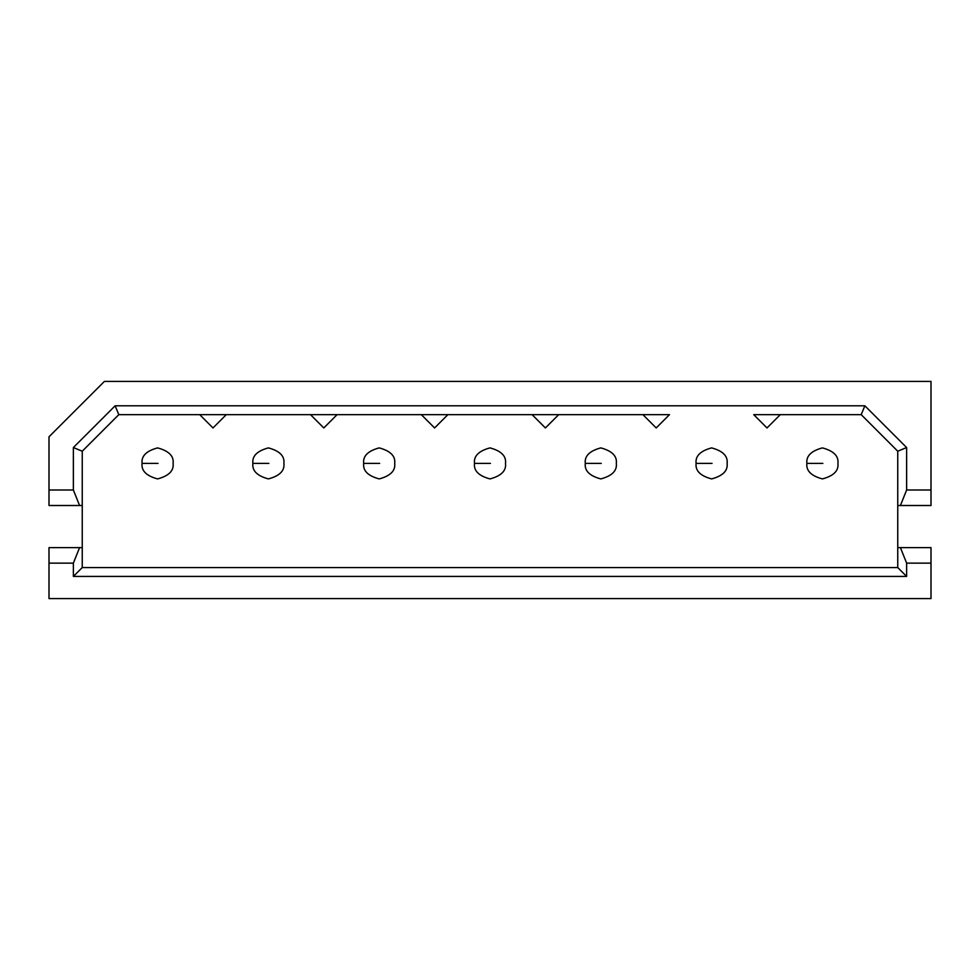<?xml version="1.0" encoding="UTF-8"?>
<svg xmlns="http://www.w3.org/2000/svg" width="980" height="980" viewBox="0 0 980 980"><rect width="100%" height="100%" fill="white"/><g stroke="black" fill="none" stroke-linecap="round" stroke-linejoin="round"><path stroke-width="1.47" d="M142.076 463.405C141.194 456.068 146.363 450.898 157.584 447.897C168.817 450.898 173.987 456.068 173.105 463.405C173.987 470.743 168.817 475.913 157.584 478.914C146.363 475.913 141.194 470.743 142.076 463.405C141.194 470.743 146.363 475.913 157.584 478.914C168.817 475.913 173.987 470.743 173.105 463.405C173.987 456.068 168.817 450.898 157.584 447.897C146.363 450.898 141.194 456.068 142.076 463.405L158.037 463.405L142.076 463.405M157.143 463.405L158.037 463.405L157.143 463.405M252.877 463.405C251.995 456.068 257.164 450.898 268.398 447.897C279.618 450.898 284.788 456.068 283.906 463.405C284.788 470.743 279.618 475.913 268.398 478.914C257.164 475.913 251.995 470.743 252.877 463.405C251.995 470.743 257.164 475.913 268.398 478.914C279.618 475.913 284.788 470.743 283.906 463.405C284.788 456.068 279.618 450.898 268.398 447.897C257.164 450.898 251.995 456.068 252.877 463.405L268.839 463.405L252.877 463.405M267.944 463.405L268.839 463.405L267.944 463.405M363.678 463.405C362.796 456.068 367.978 450.898 379.199 447.897C390.42 450.898 395.589 456.068 394.707 463.405C395.589 470.743 390.42 475.913 379.199 478.914C367.978 475.913 362.796 470.743 363.678 463.405C362.796 470.743 367.978 475.913 379.199 478.914C390.42 475.913 395.589 470.743 394.707 463.405C395.589 456.068 390.42 450.898 379.199 447.897C367.978 450.898 362.796 456.068 363.678 463.405L379.64 463.405L363.678 463.405M378.758 463.405L379.64 463.405L378.758 463.405M474.492 463.405C473.61 456.068 478.779 450.898 490 447.897C501.221 450.898 506.391 456.068 505.509 463.405C506.391 470.743 501.221 475.913 490 478.914C478.779 475.913 473.61 470.743 474.492 463.405C473.61 470.743 478.779 475.913 490 478.914C501.221 475.913 506.391 470.743 505.509 463.405C506.391 456.068 501.221 450.898 490 447.897C478.779 450.898 473.61 456.068 474.492 463.405L490.441 463.405L474.492 463.405M489.559 463.405L490.441 463.405L489.559 463.405M585.293 463.405C584.411 456.068 589.58 450.898 600.801 447.897C612.022 450.898 617.204 456.068 616.322 463.405C617.204 470.743 612.022 475.913 600.801 478.914C589.58 475.913 584.411 470.743 585.293 463.405C584.411 470.743 589.58 475.913 600.801 478.914C612.022 475.913 617.204 470.743 616.322 463.405C617.204 456.068 612.022 450.898 600.801 447.897C589.58 450.898 584.411 456.068 585.293 463.405L601.242 463.405L585.293 463.405M600.36 463.405L601.242 463.405L600.36 463.405M696.094 463.405C695.212 456.068 700.382 450.898 711.603 447.897C722.836 450.898 728.005 456.068 727.123 463.405C728.005 470.743 722.836 475.913 711.603 478.914C700.382 475.913 695.212 470.743 696.094 463.405C695.212 470.743 700.382 475.913 711.603 478.914C722.836 475.913 728.005 470.743 727.123 463.405C728.005 456.068 722.836 450.898 711.603 447.897C700.382 450.898 695.212 456.068 696.094 463.405L712.056 463.405L696.094 463.405M711.162 463.405L712.056 463.405L711.162 463.405M806.895 463.405C806.013 456.068 811.183 450.898 822.416 447.897C833.637 450.898 838.807 456.068 837.925 463.405C838.807 470.743 833.637 475.913 822.416 478.914C811.183 475.913 806.013 470.743 806.895 463.405C806.013 470.743 811.183 475.913 822.416 478.914C833.637 475.913 838.807 470.743 837.925 463.405C838.807 456.068 833.637 450.898 822.416 447.897C811.183 450.898 806.013 456.068 806.895 463.405L822.857 463.405L806.895 463.405M821.963 463.405L822.857 463.405L821.963 463.405M753.718 414.65L861.2 414.65L780.301 414.65L767.009 427.954L753.718 414.65L767.009 427.954L780.301 414.65L753.718 414.65M642.905 414.65L558.698 414.65L669.499 414.65L656.208 427.954L642.905 414.65L656.208 427.954L669.499 414.65L642.905 414.65M532.103 414.65L447.897 414.65L558.698 414.65L545.407 427.954L532.103 414.65L545.407 427.954L558.698 414.65L532.103 414.65M421.302 414.65L337.096 414.65L447.897 414.65L434.593 427.954L421.302 414.65L434.593 427.954L447.897 414.65L421.302 414.65M310.501 414.65L226.282 414.65L337.096 414.65L323.792 427.954L310.501 414.65L323.792 427.954L337.096 414.65L310.501 414.65M199.7 414.65L118.801 414.65L82.247 451.216L82.247 547.624L82.247 505.509L79.576 505.509L73.377 490L73.377 447.541L115.138 405.793L864.862 405.793L906.623 447.541L906.623 490L931 490L931 381.416L104.407 381.416L49 436.81L49 490L49 436.81L104.407 381.416L931 381.416L931 505.509L897.754 505.509L897.754 547.624L897.754 451.216L861.2 414.65L864.862 405.793L115.138 405.793L73.377 447.541L73.377 490L49 490L73.377 490L79.576 505.509L49 505.509L49 490L49 505.509L82.247 505.509L82.247 451.216L73.377 447.541L82.247 451.216L118.801 414.65L115.138 405.793L118.801 414.65L226.282 414.65L212.991 427.954L199.7 414.65L212.991 427.954L226.282 414.65L199.7 414.65M931 598.584L49 598.584L931 598.584L931 563.133L906.623 563.133L906.623 576.424L73.377 576.424L73.377 563.133L49 563.133L49 598.584L49 547.624L49 563.133L73.377 563.133L79.576 547.624L49 547.624L82.247 547.624L82.247 567.567L897.754 567.567L897.754 547.624L900.424 547.624L906.623 563.133L931 563.133L931 598.584M931 547.624L931 563.133L931 547.624L900.424 547.624L931 547.624M931 490L906.623 490L900.424 505.509L931 505.509L931 490M79.576 547.624L73.377 563.133L73.377 576.424L82.247 567.567L82.247 547.624L79.576 547.624M82.247 567.567L73.377 576.424L906.623 576.424L897.754 567.567L82.247 567.567M897.754 567.567L906.623 576.424L906.623 563.133L900.424 547.624L897.754 547.624L897.754 567.567M864.862 405.793L861.2 414.65L897.754 451.216L906.623 447.541L864.862 405.793M900.424 505.509L906.623 490L906.623 447.541L897.754 451.216L897.754 505.509L900.424 505.509"/></g></svg>
